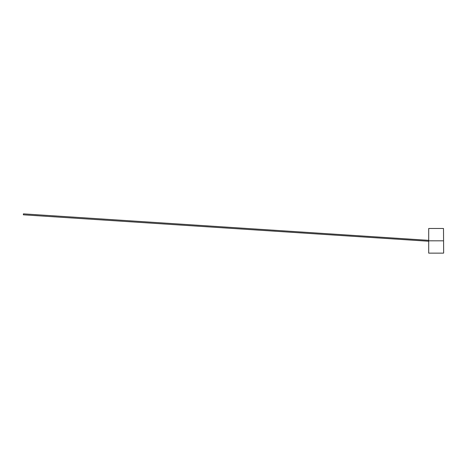 <?xml version="1.0" encoding="UTF-8"?>
<svg xmlns="http://www.w3.org/2000/svg" width="467" height="467" viewBox="0 0 467 467"><rect width="100%" height="100%" fill="white"/><g stroke="black" fill="none" stroke-linecap="round" stroke-linejoin="round"><path stroke-width="0.7" d="M442.909 240.826L429.307 240.814M443.498 253.143L428.706 253.143L428.706 228.486L443.498 228.486L443.65 252.991L443.498 228.486M428.706 253.143L428.706 228.486M428.554 241.235L23.35 214.814L23.414 213.857L428.554 240.336M428.525 241.293L428.554 240.394"/></g></svg>
